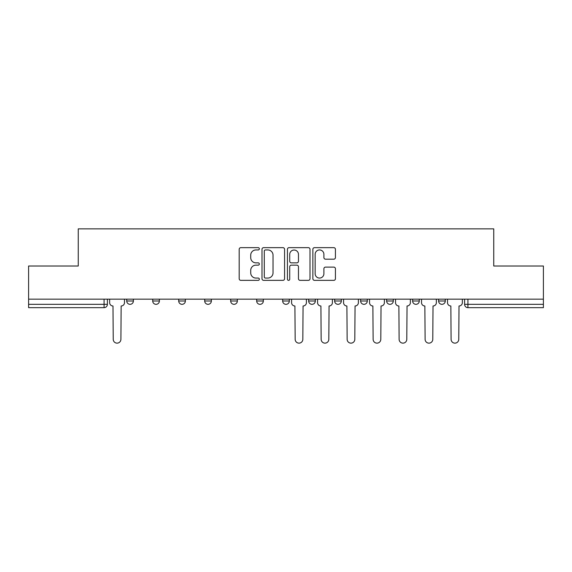 <?xml version="1.0" encoding="UTF-8"?>
<svg xmlns="http://www.w3.org/2000/svg" width="572" height="572" viewBox="0 0 572 572"><rect width="100%" height="100%" fill="white"/><g stroke="black" fill="none" stroke-linecap="round" stroke-linejoin="round"><path stroke-width="0.86" d="M259.345 248.799A1.144 1.144 0 0 0 258.201 247.655L240.826 247.655A1.637 1.637 0 0 0 239.189 249.292L239.189 278.728A1.637 1.637 0 0 0 240.826 280.359L258.201 280.359A1.144 1.144 0 0 0 259.345 279.215A1.144 1.144 0 0 0 258.201 278.071L255.949 278.071A5.234 5.234 0 0 1 250.715 272.837L250.715 270.384A5.234 5.234 0 0 1 255.949 265.151L258.201 265.151A1.144 1.144 0 0 0 259.345 264.007A1.144 1.144 0 0 0 258.201 262.863L255.949 262.863A5.234 5.234 0 0 1 250.715 257.629L250.715 255.176A5.234 5.234 0 0 1 255.949 249.943L258.201 249.943A1.144 1.144 0 0 0 259.345 248.799M412.619 299.163L412.619 300.994L419.283 300.994A3.332 3.332 0 0 1 415.951 304.325A3.332 3.332 0 0 1 412.619 300.994L412.619 299.163M334.649 299.163L334.649 300.994L341.312 300.994A3.332 3.332 0 0 1 337.98 304.325A3.332 3.332 0 0 1 334.649 300.994L334.649 299.163M282.668 299.163L282.668 300.994L289.332 300.994A3.332 3.332 0 0 1 286 304.325A3.332 3.332 0 0 1 282.668 300.994L282.668 299.163M256.678 299.163L256.678 300.994L263.342 300.994A3.332 3.332 0 0 1 260.01 304.325A3.332 3.332 0 0 1 256.678 300.994L256.678 299.163M204.697 300.994L204.697 299.163L204.697 300.994A3.332 3.332 0 0 0 208.029 304.325A3.332 3.332 0 0 1 204.697 300.994L211.361 300.994A3.332 3.332 0 0 1 208.029 304.325M152.717 300.994L152.717 299.163L152.717 300.994A3.332 3.332 0 0 0 156.049 304.325A3.332 3.332 0 0 1 152.717 300.994L159.381 300.994A3.332 3.332 0 0 1 156.049 304.325A3.332 3.332 0 0 0 159.381 300.994L159.381 299.163L159.381 300.994M333.791 259.188A1.637 1.637 0 0 0 335.428 257.55L335.428 249.292A1.637 1.637 0 0 0 333.791 247.655L314.493 247.655A1.637 1.637 0 0 0 312.863 249.292L312.863 278.728A1.637 1.637 0 0 0 314.493 280.359L333.791 280.359A1.637 1.637 0 0 0 335.428 278.728L335.428 268.754A1.637 1.637 0 0 0 333.791 267.117L325.532 267.117A1.637 1.637 0 0 0 323.895 268.754L323.895 273.695A4.376 4.376 0 0 1 319.526 278.071A4.376 4.376 0 0 1 315.151 273.695L315.151 254.318A4.376 4.376 0 0 1 319.526 249.943A4.376 4.376 0 0 1 323.895 254.318L323.895 257.55A1.637 1.637 0 0 0 325.532 259.188L333.791 259.188M28.6 299.163L28.6 266.009L78.25 266.009L78.25 228.857L493.75 228.857L493.75 266.009L543.4 266.009L543.4 299.163L28.6 299.163L28.6 304.325L107.4 304.325L107.4 299.163M284.57 249.292A1.637 1.637 0 0 0 282.933 247.655L263.635 247.655A1.637 1.637 0 0 0 262.005 249.292L262.005 278.728A1.637 1.637 0 0 0 263.635 280.359L282.933 280.359A1.637 1.637 0 0 0 284.57 278.728L284.57 249.292M289.067 247.655L308.365 247.655A1.637 1.637 0 0 1 309.995 249.292L309.995 278.728A1.637 1.637 0 0 1 308.365 280.359L300.107 280.359A1.637 1.637 0 0 1 298.47 278.728L298.47 266.788A1.637 1.637 0 0 0 296.832 265.151L291.355 265.151A1.637 1.637 0 0 0 289.718 266.788L289.718 279.215A1.144 1.144 0 0 1 288.574 280.359A1.144 1.144 0 0 1 287.43 279.215L287.43 249.292A1.637 1.637 0 0 1 289.067 247.655M464.6 299.163L464.6 304.325L543.4 304.325L543.4 307.657L467.932 307.657A3.332 3.332 0 0 1 464.6 304.325M543.4 299.163L543.4 304.325M104.068 299.163L104.068 307.657A3.332 3.332 0 0 0 107.4 304.325A3.332 3.332 0 0 1 104.068 307.657L28.6 307.657L28.6 304.325M445.273 299.163L445.273 300.994A3.332 3.332 0 0 1 441.942 304.325A3.332 3.332 0 0 1 438.61 300.994A3.332 3.332 0 0 0 441.942 304.325M438.61 299.163L438.61 300.994L445.273 300.994M419.283 299.163L419.283 300.994A3.332 3.332 0 0 1 415.951 304.325M393.293 299.163L393.293 300.994A3.332 3.332 0 0 1 389.961 304.325A3.332 3.332 0 0 1 386.629 300.994L393.293 300.994M386.629 299.163L386.629 300.994M360.639 299.163L360.639 300.994L367.303 300.994L367.303 299.163L367.303 300.994A3.332 3.332 0 0 1 363.971 304.325A3.332 3.332 0 0 1 360.639 300.994A3.332 3.332 0 0 0 363.971 304.325M341.312 299.163L341.312 300.994M315.322 299.163L315.322 300.994A3.332 3.332 0 0 1 311.99 304.325A3.332 3.332 0 0 1 308.658 300.994L315.322 300.994L315.322 299.163M308.658 299.163L308.658 300.994M289.332 300.994L289.332 299.163L289.332 300.994A3.332 3.332 0 0 1 286 304.325M263.342 300.994L263.342 299.163L263.342 300.994A3.332 3.332 0 0 1 260.01 304.325M237.351 299.163L237.351 300.994A3.332 3.332 0 0 1 234.019 304.325A3.332 3.332 0 0 1 230.688 300.994A3.332 3.332 0 0 0 234.019 304.325A3.332 3.332 0 0 0 237.351 300.994L237.351 299.163M230.688 299.163L230.688 300.994L237.351 300.994M211.361 299.163L211.361 300.994M185.371 299.163L185.371 300.994A3.332 3.332 0 0 1 182.039 304.325A3.332 3.332 0 0 1 178.707 300.994L185.371 300.994M178.707 299.163L178.707 300.994M133.39 299.163L133.39 300.994A3.332 3.332 0 0 1 130.059 304.325A3.332 3.332 0 0 1 126.727 300.994A3.332 3.332 0 0 0 130.059 304.325A3.332 3.332 0 0 0 133.39 300.994L133.39 299.163M126.727 299.163L126.727 300.994L133.39 300.994M265.437 249.943A1.144 1.144 0 0 0 264.293 251.087L264.293 276.927A1.144 1.144 0 0 0 265.437 278.071L267.81 278.071A5.234 5.234 0 0 0 273.037 272.837L273.037 255.176A5.234 5.234 0 0 0 267.81 249.943L265.437 249.943M298.47 254.404A4.376 4.376 0 0 0 294.094 250.028A4.376 4.376 0 0 0 289.718 254.404L289.718 261.225A1.637 1.637 0 0 0 291.355 262.863L296.832 262.863A1.637 1.637 0 0 0 298.47 261.225L298.47 254.404M109.652 302.659L109.652 299.163L109.652 302.659A3.332 3.332 0 0 0 112.984 305.991L113.235 339.31A3.832 3.832 0 0 0 117.067 343.143A3.832 3.832 0 0 0 120.899 339.31L121.15 305.991A3.332 3.332 0 0 0 124.481 302.659L124.481 299.163L124.481 302.659M112.984 305.991L113.235 339.31M120.899 339.31L121.15 305.991M317.574 302.659L317.574 299.163L317.574 302.659A3.332 3.332 0 0 0 320.906 305.991L321.157 339.31A3.832 3.832 0 0 0 324.982 343.143A3.832 3.832 0 0 0 328.814 339.31L329.064 305.991A3.332 3.332 0 0 0 332.396 302.659L332.396 299.163L332.396 302.659M343.558 302.659L343.558 299.163L343.558 302.659A3.332 3.332 0 0 0 346.897 305.991L347.14 339.31A3.832 3.832 0 0 0 350.972 343.143A3.832 3.832 0 0 0 354.804 339.31L355.055 305.991A3.332 3.332 0 0 0 358.387 302.659L358.387 299.163L358.387 302.659M369.548 302.659L369.548 299.163L369.548 302.659A3.332 3.332 0 0 0 372.88 305.991L373.13 339.31A3.832 3.832 0 0 0 376.962 343.143A3.832 3.832 0 0 0 380.795 339.31L381.045 305.991A3.332 3.332 0 0 0 384.377 302.659L384.377 299.163L384.377 302.659M291.584 299.163L291.584 302.659A3.332 3.332 0 0 0 294.916 305.991L295.166 339.31A3.832 3.832 0 0 0 298.992 343.143A3.832 3.832 0 0 0 302.824 339.31L303.074 305.991A3.332 3.332 0 0 0 306.406 302.659L306.406 299.163M320.906 305.991L321.157 339.31M328.814 339.31L329.064 305.991M346.897 305.991L347.14 339.31M354.804 339.31L355.055 305.991M372.88 305.991L373.13 339.31M380.795 339.31L381.045 305.991M395.538 302.659L395.538 299.163L395.538 302.659A3.332 3.332 0 0 0 398.87 305.991L399.12 339.31A3.832 3.832 0 0 0 402.953 343.143A3.832 3.832 0 0 0 406.785 339.31L407.035 305.991A3.332 3.332 0 0 0 410.367 302.659L410.367 299.163L410.367 302.659M398.87 305.991L399.12 339.31M406.785 339.31L407.035 305.991M421.528 302.659L421.528 299.163L421.528 302.659A3.332 3.332 0 0 0 424.86 305.991L425.11 339.31A3.832 3.832 0 0 0 428.943 343.143A3.832 3.832 0 0 0 432.775 339.31L433.025 305.991A3.332 3.332 0 0 0 436.357 302.659L436.357 299.163L436.357 302.659M424.86 305.991L425.11 339.31M432.775 339.31L433.025 305.991M447.518 302.659L447.518 299.163L447.518 302.659A3.332 3.332 0 0 0 450.85 305.991L451.101 339.31A3.832 3.832 0 0 0 454.933 343.143A3.832 3.832 0 0 0 458.765 339.31L459.016 305.991A3.332 3.332 0 0 0 462.348 302.659L462.348 299.163L462.348 302.659M450.85 305.991L451.101 339.31M458.765 339.31L459.016 305.991M467.932 299.163L467.932 307.657"/></g></svg>
